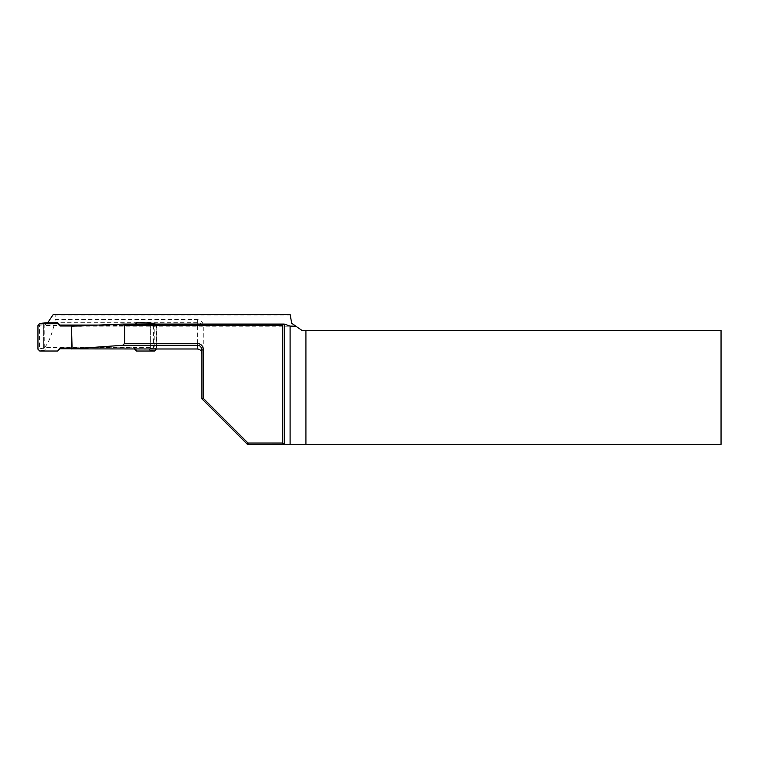 <?xml version="1.0" encoding="UTF-8"?>
<svg xmlns="http://www.w3.org/2000/svg" width="759" height="759" viewBox="0 0 759 759"><rect width="100%" height="100%" fill="white"/><g stroke="black" fill="none" stroke-linecap="round" stroke-linejoin="round"><path stroke-width="0.57" stroke-dasharray="3.79 2.85" d="M60.037 348.751L60.037 347.755L57.76 350.022L45.464 350.022L43.642 348.201L43.642 324.615L44.734 322.945M57.76 350.022L57.76 351.028M136.544 351.028L136.544 350.022L134.267 347.755L60.037 347.755M149.57 322.945L150.662 324.615L150.662 348.362L148.84 350.022L136.544 350.022M149.21 322.926L150.662 324.7L156.354 325.545L156.354 348.988M156.354 325.545L155.604 324.074M136.193 324.074L134.267 325.99L134.267 325.061L106.393 325.061M71.327 348.751L134.504 348.988M81.27 325.99L134.267 325.99M40.815 323.353L39.525 325.089L39.525 348.761L37.95 349.206M37.95 325.545L43.642 324.7L43.642 348.362L45.464 350.022M43.642 348.201L39.525 348.761L41.309 350.592L45.464 350.193M45.094 322.926L43.642 324.615M150.662 324.615L150.662 348.201M153.489 323.353L154.779 325.089L154.779 348.761L150.662 348.362L148.84 350.193L152.995 350.592L154.779 348.761L156.354 349.206M134.267 348.751L134.267 347.755M135.263 324.074L134.267 325.061M201.894 349.927L201.894 398.854L247.434 444.394L721.05 444.394L721.05 330.544L302.082 330.544L291.693 323.268L290.166 314.606L53.196 314.606M249.369 444.394L203.26 398.285L203.26 326.721C203.45 322.698 201.477 320.317 197.34 319.567L55.179 319.567L55.179 315.972L290.403 315.972M295.906 326.218L71.469 326.161M47.665 322.793L44.164 325.459L153.365 325.459L156.487 326.218M156.401 348.988L153.365 347.613L44.259 347.613C47.969 344.358 51.498 335.924 54.847 322.319L197.34 322.319C199.892 322.243 201.41 323.704 201.894 326.721L203.26 326.721M55.009 314.606L55.179 315.972M55.179 319.567L54.847 322.319M44.259 347.613L44.164 325.459M156.771 326.209L156.771 348.988M153.365 325.459L153.365 347.613M203.26 398.285L201.894 398.854M39.781 351.028L41.309 350.592M152.995 350.592L154.523 351.028M197.34 319.567L197.34 348.988M74.97 326.209L74.97 348.988"/><path stroke-width="1.14" d="M155.604 324.074L136.193 324.074M149.21 322.926L136.544 322.793L136.544 323.723M71.327 348.751L60.037 348.751L57.76 351.028L39.781 351.028L37.95 349.206L37.95 325.545L39.278 323.789L57.76 323.723L57.76 322.793L45.464 322.793L39.278 323.789M156.354 348.988L154.523 351.028L136.544 351.028L134.504 348.988M57.76 323.723L60.037 325.99L81.27 325.99M60.037 325.99L60.037 325.061L57.76 322.793M106.393 325.061L60.037 325.061M136.544 322.793L135.263 324.074M148.84 322.793L149.57 322.945M44.734 322.945L45.464 322.793M155.026 323.789L148.84 322.888M124.618 325.184L124.618 343.391L197.34 343.391C201.239 343.931 203.213 346.104 203.26 349.927L203.26 398.285L248.003 443.028L282.339 443.028L282.339 325.184L124.618 325.184L122.673 324.074L284.255 324.074L290.099 326.104L295.906 326.218L302.082 330.544L305.924 330.544L305.924 444.394L721.05 444.394L721.05 330.544L305.924 330.544M282.339 325.184L284.255 324.084L284.255 444.376L247.434 444.394L201.894 398.854L201.894 349.927C201.486 346.901 199.968 345.354 197.34 345.298L122.692 345.298L71.327 348.931M122.692 345.298L124.618 343.391M71.327 348.893L71.327 326.161L122.673 324.074M71.469 326.161L72.096 348.874L156.401 348.988M282.339 443.028L284.264 444.394L305.924 444.394M295.906 326.218L291.693 323.268L290.166 314.606L53.196 314.606L47.665 322.793M247.434 444.394L248.003 443.028M201.894 398.854L203.26 398.285M201.894 349.927L203.26 349.927M154.523 323.723L152.995 323.287M41.309 323.287L39.781 323.723M156.591 348.988L197.34 348.988L197.34 343.391M290.099 444.394L290.099 326.104M153.176 323.296L149.02 322.898M45.284 322.898L41.128 323.296M197.34 348.988C200.11 349.254 201.628 350.772 201.894 353.542"/></g></svg>
